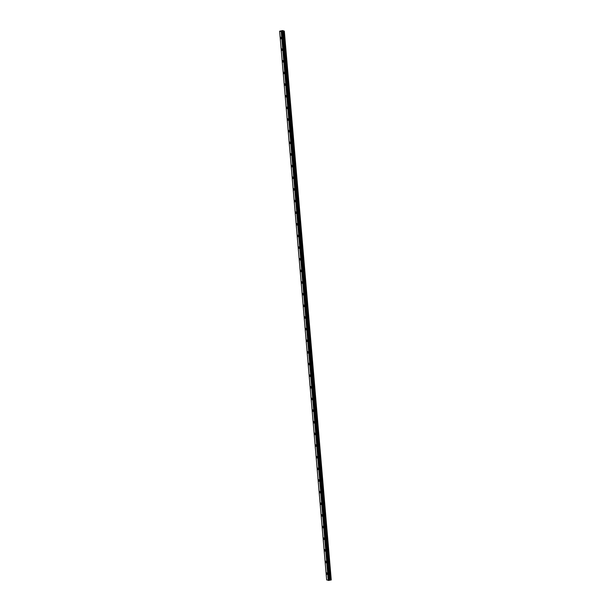 <?xml version="1.0" encoding="UTF-8"?>
<svg xmlns="http://www.w3.org/2000/svg" width="611" height="611" viewBox="0 0 611 611"><rect width="100%" height="100%" fill="white"/><g stroke="black" fill="none" stroke-linecap="round" stroke-linejoin="round"><path stroke-width="0.92" d="M281.159 38.814L280.831 37.195M282.16 50.461L281.831 48.842M283.16 62.101L282.832 60.489M284.153 73.748L283.832 72.129M285.154 85.387L284.825 83.776M286.154 97.034L285.826 95.415M287.155 108.674L286.826 107.062M288.148 120.321L287.819 118.702M289.148 131.968L288.82 130.349M290.149 143.608L289.82 141.996M291.142 155.255L290.821 153.636M292.142 166.895L291.814 165.283M293.143 178.542L292.814 176.923M294.135 190.181L293.807 188.57M295.136 201.829L294.808 200.209M296.136 213.476L295.808 211.857M297.137 225.115L296.809 223.504M298.13 236.763L297.801 235.143M299.13 248.402L298.802 246.791M300.131 260.049L299.802 258.43M301.124 271.689L300.795 270.077M302.124 283.336L301.796 281.717M303.125 294.983L302.796 293.364M304.118 306.623L303.789 305.011M305.118 318.27L304.79 316.651M306.119 329.909L305.79 328.298M307.119 341.557L306.791 339.937M308.112 353.196L307.784 351.585M309.113 364.843L308.784 363.224M310.113 376.491L309.785 374.871M311.106 388.13L310.778 386.519M312.106 399.777L311.778 398.158M313.107 411.417L312.779 409.805M314.1 423.064L313.771 421.445M315.1 434.704L314.772 433.092M316.101 446.351L315.772 444.732M317.101 457.998L316.773 456.379M318.094 469.638L317.766 468.026M319.095 481.285L318.766 479.666M320.095 492.924L319.767 491.313M321.088 504.571L320.76 502.952M322.089 516.219L321.76 514.599M323.089 527.858L322.761 526.239M324.082 539.505L323.761 537.886M325.083 551.145L324.754 549.533M326.083 562.792L325.755 561.173M327.084 574.432L326.755 572.82M284.329 31.138L331.254 579.946L330.65 580.068L283.611 31.352L281.236 31.734L279.632 31.184L282.603 30.55L284.329 31.138L283.611 31.352M329.169 580.32L330.65 580.068M279.632 31.184L326.671 579.9L329.176 580.358L282.129 31.642L329.176 580.366M282.488 31.169L281.709 31.23M282.076 31.031L281.579 31.146L282.076 31.031M282.259 31.535L329.298 580.259M331.254 579.946L284.214 31.23M328.848 580.435L281.808 31.719M328.794 580.435L281.755 31.719M328.397 580.45L281.358 31.726M328.283 580.45L281.236 31.734M330.482 580.091L283.443 31.367M329.955 580.091L282.908 31.375M329.78 580.114L282.74 31.39M329.459 580.175L282.419 31.459M329.352 580.213L282.305 31.497M329.153 580.374L282.106 31.657M328.367 580.45L281.327 31.726"/></g></svg>
